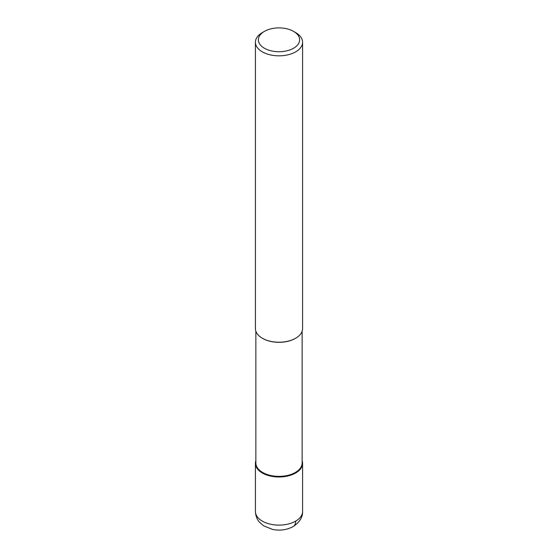<?xml version="1.0" encoding="UTF-8"?>
<svg xmlns="http://www.w3.org/2000/svg" width="558" height="558" viewBox="0 0 558 558"><rect width="100%" height="100%" fill="white"/><g stroke="black" fill="none" stroke-linecap="round" stroke-linejoin="round"><path stroke-width="0.84" d="M295.67 472.996A23.582 13.615 180 0 1 269.974 475.946A23.582 13.615 180 0 1 255.418 463.37A23.582 13.615 180 0 1 255.864 460.748A23.582 13.615 0 0 0 267.91 475.388A23.582 13.615 0 0 0 295.67 472.996A23.582 13.615 0 0 0 302.136 460.748A23.582 13.615 180 0 1 302.582 463.37A23.582 13.615 180 0 1 295.67 472.996M255.864 331.229L255.864 463.007A23.136 13.357 0 0 0 270.149 475.353A23.136 13.357 0 0 0 295.363 472.459A23.136 13.357 0 0 0 302.136 463.007L302.136 331.229M293.592 31.387A20.632 11.913 180 0 1 293.592 48.232A20.632 11.913 180 0 1 264.408 48.232A20.632 11.913 180 0 1 264.408 31.387A20.632 11.913 180 0 1 293.592 31.387L295.67 32.594A23.582 13.615 180 0 1 302.582 42.22A23.582 13.615 180 0 1 295.67 51.845A23.582 13.615 180 0 1 269.974 54.796A23.582 13.615 180 0 1 255.418 42.22L255.418 328.606A23.582 13.615 0 0 0 262.33 338.232A23.582 13.615 0 0 0 295.67 338.232L295.363 338.406A23.136 13.357 180 0 1 262.637 338.406A23.136 13.357 180 0 1 262.483 338.322M295.363 338.406L295.67 338.232A23.582 13.615 0 0 0 302.582 328.606L302.582 42.22M255.418 42.22A23.582 13.615 180 0 1 262.33 32.594L264.408 31.387L262.33 32.594M255.418 463.37L255.418 511.505A23.582 13.615 0 0 0 269.974 524.081A23.582 13.615 0 0 0 295.67 521.13A23.582 13.615 -0 0 0 302.582 511.505C302.785 517.182 299.667 522.19 293.229 526.529A11.788 6.808 -120 0 0 295.67 521.13M302.582 463.37L302.582 511.505M255.418 511.505C255.759 518.208 258.835 521.5 259.651 522.386L263.669 525.852L272.785 529.486C280.158 530.881 286.972 529.898 293.229 526.529"/></g></svg>
